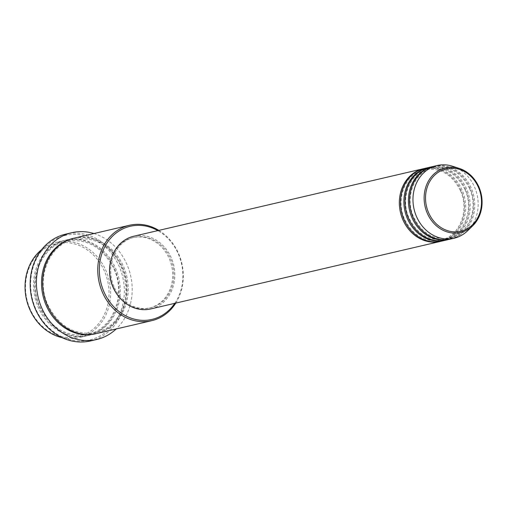 <?xml version="1.0" encoding="UTF-8"?>
<svg xmlns="http://www.w3.org/2000/svg" width="507" height="507" viewBox="0 0 507 507"><rect width="100%" height="100%" fill="white"/><g stroke="black" fill="none" stroke-linecap="round" stroke-linejoin="round"><path stroke-width="0.38" stroke-dasharray="2.54 1.9" d="M424.036 168.584A37.328 32.328 -103.1 0 1 461.072 190.569A37.328 32.328 -103.1 0 1 440.976 241.281M424.6 168.451A37.328 32.328 -103.1 0 1 462.213 190.302A37.328 32.328 -103.1 0 1 441.546 241.155M428.58 167.525A37.328 32.328 -103.1 0 1 465.616 189.51A37.328 32.328 -103.1 0 1 445.52 240.223M429.144 167.386A37.328 32.328 -103.1 0 1 466.757 189.244A37.328 32.328 -103.1 0 1 446.09 240.096M433.124 166.467A37.328 32.328 -103.1 0 1 470.16 188.452A37.328 32.328 -103.1 0 1 450.064 239.165M433.688 166.328A37.328 32.328 -103.1 0 1 471.301 188.186A37.328 32.328 -103.1 0 1 450.634 239.038M29.932 308.636A47.829 41.422 -103.1 0 1 48.514 246.326A47.829 41.422 -103.1 0 1 104.594 271.486A47.829 41.422 -103.1 0 1 86.006 333.802A47.829 41.422 -103.1 0 1 29.932 308.636M62.133 337.662A48.995 42.43 76.9 0 0 78.953 337.643A48.995 42.43 76.9 0 0 106.071 270.903A48.995 42.43 76.9 0 0 56.708 242.219A48.995 42.43 76.9 0 0 41.618 249.634M174.795 303.325A47.829 41.422 76.9 0 0 178.439 254.28A47.829 41.422 76.9 0 0 157.848 230.622M158.83 230.393A48.995 42.43 -103.1 0 1 178.781 253.956A48.995 42.43 -103.1 0 1 175.777 303.104M35.604 308.522A53.66 46.473 -103.1 0 1 56.454 238.607A53.66 46.473 -103.1 0 1 119.367 266.84A53.66 46.473 -103.1 0 1 98.516 336.749A53.66 46.473 -103.1 0 1 35.604 308.522M90.5 340.945A54.826 47.481 76.9 0 0 120.85 266.251A54.826 47.481 76.9 0 0 65.606 234.152M114.588 268.919A48.995 42.43 -103.1 0 1 87.47 335.659A48.995 42.43 -103.1 0 1 38.107 306.976A48.995 42.43 -103.1 0 1 65.226 240.229A48.995 42.43 -103.1 0 1 114.588 268.919M74.32 238.113A48.995 42.43 -103.1 0 1 123.683 266.796A48.995 42.43 -103.1 0 1 96.558 333.543M133.766 236.23A37.328 32.328 -103.1 0 1 171.379 258.088A37.328 32.328 -103.1 0 1 150.712 308.94M114.018 286.632A36.162 31.32 -103.1 0 1 134.032 237.371A36.162 31.32 -103.1 0 1 170.466 258.545A36.162 31.32 -103.1 0 1 150.452 307.806A36.162 31.32 -103.1 0 1 114.018 286.632M110.665 261.086A36.162 31.32 -103.1 0 1 132.897 237.637A36.162 31.32 -103.1 0 1 169.332 258.804A36.162 31.32 -103.1 0 1 149.311 308.072A36.162 31.32 -103.1 0 1 119.006 296.868M93.934 233.537A54.826 47.481 -103.1 0 1 127.099 264.8A54.826 47.481 -103.1 0 1 116.179 328.967M452.675 166.283A37.328 32.328 -103.1 0 1 474.704 187.394A37.328 32.328 -103.1 0 1 467.688 230.685M39.242 306.71A48.995 42.43 76.9 0 0 96.691 332.484A48.995 42.43 76.9 0 0 115.729 268.653A48.995 42.43 76.9 0 0 58.28 242.878A48.995 42.43 76.9 0 0 39.242 306.71M73.749 238.252A48.995 42.43 -103.1 0 1 122.542 267.062A48.995 42.43 -103.1 0 1 95.988 333.669M460.571 190.898C469.831 210.868 459.31 236.617 440.716 240.153C424.86 242.587 412.768 235.527 404.44 218.973C395.181 199.004 405.701 173.248 424.296 169.718C440.152 167.285 452.244 174.345 460.571 190.898M465.115 189.84C474.375 209.809 463.854 235.559 445.26 239.095C429.404 241.528 417.312 234.468 408.984 217.915C399.725 197.939 410.245 172.19 428.84 168.66C444.696 166.226 456.788 173.286 465.115 189.84M469.659 188.775C478.919 208.751 468.398 234.5 449.804 238.037C433.948 240.47 421.856 233.41 413.528 216.857C404.269 196.881 414.789 171.132 433.384 167.602C449.24 165.162 461.332 172.222 469.659 188.775M114.088 269.242C126.325 295.632 112.434 329.689 87.774 334.392C66.759 337.605 50.744 328.27 39.749 306.38C27.511 279.997 41.403 245.933 66.062 241.237C87.077 238.017 103.086 247.353 114.088 269.242M95.728 332.535C74.706 335.754 58.698 326.419 47.702 304.53C35.458 278.134 49.363 244.076 74.016 239.38C95.031 236.167 111.039 245.502 122.041 267.392C134.279 293.775 120.381 327.839 95.728 332.535M134.032 237.371L132.897 237.637M65.226 240.229L56.708 242.219M87.47 335.659L78.953 337.643M150.452 307.806L149.311 308.072"/><path stroke-width="0.76" d="M440.976 241.281A37.328 32.328 -103.1 0 1 440.412 241.421A37.328 32.328 -103.1 0 1 402.799 219.563A37.328 32.328 -103.1 0 1 423.465 168.711A37.328 32.328 -103.1 0 1 424.036 168.584M445.52 240.223A37.328 32.328 -103.1 0 1 444.956 240.362L441.546 241.155A37.328 32.328 -103.1 0 1 403.94 219.303A37.328 32.328 -103.1 0 1 424.6 168.451L428.009 167.652A37.328 32.328 -103.1 0 1 428.58 167.525M444.956 240.362A37.328 32.328 -103.1 0 1 407.343 218.504A37.328 32.328 -103.1 0 1 428.009 167.652M450.064 239.165A37.328 32.328 -103.1 0 1 449.5 239.304L446.09 240.096A37.328 32.328 -103.1 0 1 408.484 218.238A37.328 32.328 -103.1 0 1 429.144 167.386L432.553 166.594A37.328 32.328 -103.1 0 1 433.124 166.467M449.5 239.304A37.328 32.328 -103.1 0 1 411.887 217.446A37.328 32.328 -103.1 0 1 432.553 166.594M454.044 238.246L450.634 239.038A37.328 32.328 -103.1 0 1 413.028 217.18A37.328 32.328 -103.1 0 1 433.688 166.328L437.097 165.536A37.328 32.328 -103.1 0 1 452.675 166.283L459.418 168.482A33.183 28.741 -103.1 0 1 479.001 187.248A33.183 28.741 -103.1 0 1 472.765 225.735A33.183 28.741 -103.1 0 1 427.198 213.022A33.183 28.741 -103.1 0 1 430.253 178.236A33.183 28.741 -103.1 0 1 459.418 168.482C468.278 171.594 474.818 177.849 479.052 187.26C484.578 202.166 482.48 214.987 472.765 225.735L467.688 230.685A37.328 32.328 -103.1 0 1 454.044 238.246A37.328 32.328 -103.1 0 1 416.431 216.388A37.328 32.328 -103.1 0 1 437.097 165.536M41.618 249.634A48.995 42.43 76.9 0 0 29.59 308.959A48.995 42.43 76.9 0 0 62.133 337.662M157.848 230.622A47.829 41.422 76.9 0 0 110.799 238.024A47.829 41.422 76.9 0 0 103.777 291.43A47.829 41.422 76.9 0 0 174.795 303.325M175.777 303.104A48.995 42.43 -103.1 0 1 151.656 320.697A48.995 42.43 -103.1 0 1 102.294 292.013A48.995 42.43 -103.1 0 1 129.418 225.273A48.995 42.43 -103.1 0 1 158.83 230.393M71.855 232.694L65.606 234.152A54.826 47.481 76.9 0 0 35.262 308.839A54.826 47.481 76.9 0 0 90.5 340.945L96.748 339.487A54.826 47.481 -103.1 0 1 41.504 307.388A54.826 47.481 -103.1 0 1 71.855 232.694A54.826 47.481 -103.1 0 1 93.934 233.537M151.656 320.697L96.558 333.543A48.995 42.43 -103.1 0 1 47.195 304.853A48.995 42.43 -103.1 0 1 74.32 238.113L129.418 225.273M440.412 241.421L150.712 308.94A37.328 32.328 -103.1 0 1 113.105 287.082A37.328 32.328 -103.1 0 1 133.766 236.23L423.465 168.711M119.006 296.868A36.162 31.32 -103.1 0 1 112.877 286.899A36.162 31.32 -103.1 0 1 110.665 261.086M116.179 328.967A54.826 47.481 -103.1 0 1 96.748 339.487M478.545 187.584A32.055 27.765 76.9 0 0 440.957 170.72A32.055 27.765 76.9 0 0 428.497 212.49A32.055 27.765 76.9 0 0 466.085 229.354A32.055 27.765 76.9 0 0 478.545 187.584M95.988 333.669A48.995 42.43 -103.1 0 1 46.061 305.119A48.995 42.43 -103.1 0 1 73.749 238.252"/></g></svg>
